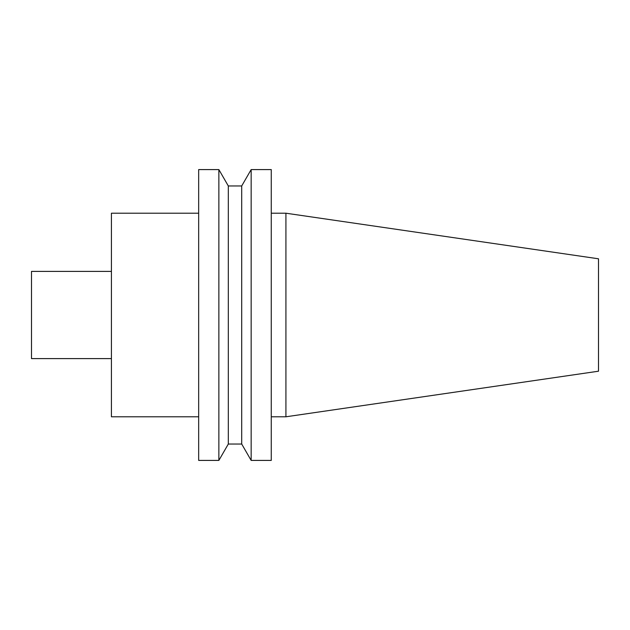 <?xml version="1.0" encoding="UTF-8"?>
<svg xmlns="http://www.w3.org/2000/svg" width="630" height="630" viewBox="0 0 630 630"><rect width="100%" height="100%" fill="white"/><g stroke="black" fill="none" stroke-linecap="round" stroke-linejoin="round"><path stroke-width="0.94" d="M198.671 416.792L111.423 416.792L111.423 213.208L198.671 213.208M198.671 460.412L198.671 169.588L218.862 169.588L218.862 460.412L198.671 460.412M228.312 185.96L241.707 185.96L241.707 444.04L228.312 444.04L228.312 185.96L218.862 169.588M241.707 444.04L251.157 460.412L251.157 169.588L241.707 185.96M251.157 460.412L271.262 460.412L271.262 169.588L251.157 169.588M285.918 213.208L598.5 258.796L598.5 371.204L285.918 416.792L285.918 213.208L271.262 213.208M111.423 358.604L31.5 358.604L31.5 271.396L111.423 271.396M228.312 444.04L218.862 460.412M285.918 416.792L271.262 416.792"/></g></svg>
